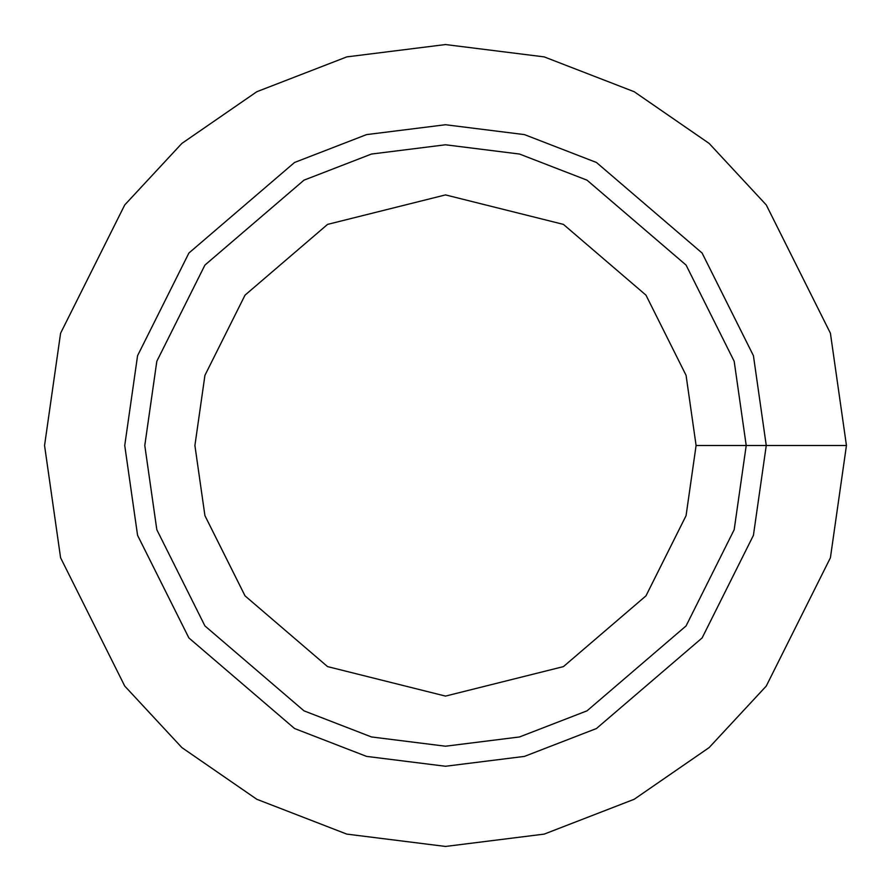<?xml version="1.0" encoding="UTF-8"?>
<svg xmlns="http://www.w3.org/2000/svg" width="891" height="891" viewBox="0 0 891 891"><rect width="100%" height="100%" fill="white"/><g stroke="black" fill="none" stroke-linecap="round" stroke-linejoin="round"><path stroke-width="1.34" d="M696.094 445.5L686.07 375.334L645.975 295.144L563.424 224.387L445.5 194.906L327.576 224.387L245.025 295.144L204.93 375.334L194.906 445.5L204.93 515.666L245.025 595.856L327.576 666.613L445.5 696.094L563.424 666.613L645.975 595.856L686.07 515.666L696.094 445.5L686.07 515.666L645.975 595.856L563.424 666.613L445.5 696.094L327.576 666.613L245.025 595.856L204.93 515.666L194.906 445.5L204.93 375.334L245.025 295.144L327.576 224.387L445.5 194.906L563.424 224.387L645.975 295.144L686.07 375.334L696.094 445.5L846.45 445.5L830.412 333.234L766.26 204.93L709.136 143.418L634.18 91.717L544.201 56.89L445.5 44.55L346.799 56.89L256.82 91.717L181.864 143.418L124.74 204.93L60.588 333.234L44.55 445.5L60.588 557.766L124.74 686.07L181.864 747.582L256.82 799.283L346.799 834.11L445.5 846.45L544.201 834.11L634.18 799.283L709.136 747.582L766.26 686.07L830.412 557.766L846.45 445.5L696.094 445.5M846.45 445.5L830.412 557.766L766.26 686.07L709.136 747.582L634.18 799.283L544.201 834.11L445.5 846.45L346.799 834.11L256.82 799.283L181.864 747.582L124.74 686.07L60.588 557.766L44.55 445.5L60.588 333.234L124.74 204.93L181.864 143.418L256.82 91.717L346.799 56.89L445.5 44.55L544.201 56.89L634.18 91.717L709.136 143.418L766.26 204.93L830.412 333.234L846.45 445.5M766.26 445.5L753.43 355.687L702.108 253.044L596.447 162.474L524.454 134.608L445.5 124.74L366.546 134.608L294.553 162.474L188.892 253.044L137.57 355.687L124.74 445.5L137.57 535.313L188.892 637.956L294.553 728.526L366.546 756.392L445.5 766.26L524.454 756.392L596.447 728.526L702.108 637.956L753.43 535.313L766.26 445.5M746.212 445.5L734.184 361.3L686.07 265.072L587.013 180.16L519.52 154.043L445.5 144.787L371.48 154.043L303.987 180.16L204.93 265.072L156.816 361.3L144.787 445.5L156.816 529.7L204.93 625.928L303.987 710.84L371.48 736.957L445.5 746.212L519.52 736.957L587.013 710.84L686.07 625.928L734.184 529.7L746.212 445.5"/></g></svg>
